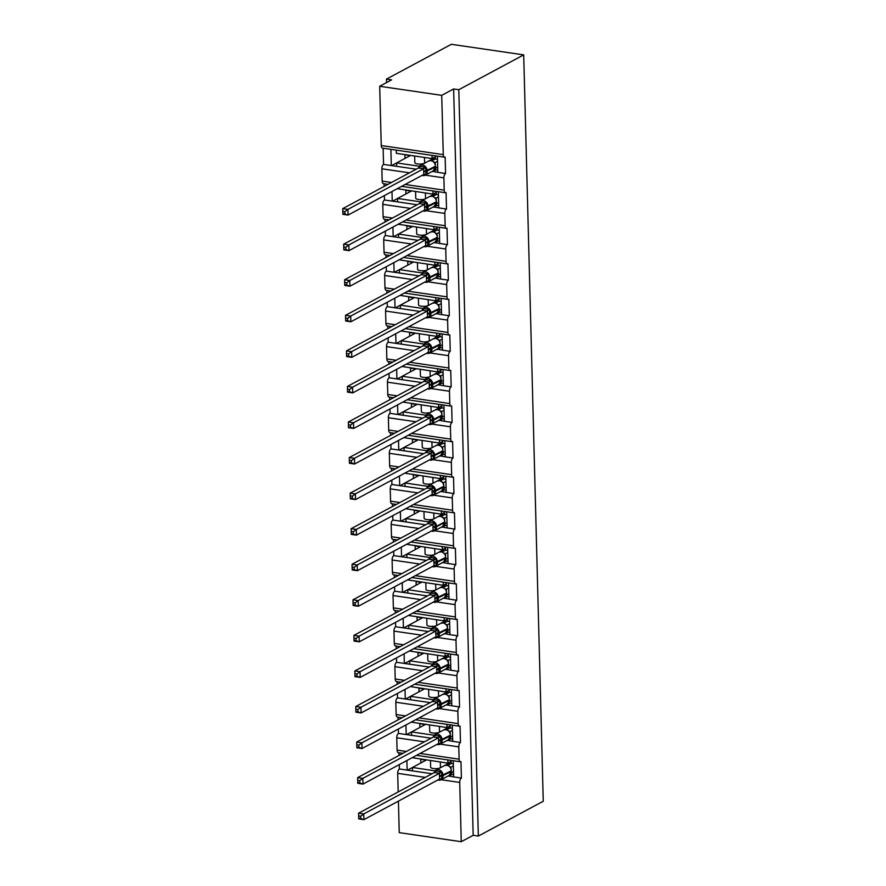 <?xml version="1.0" encoding="UTF-8"?>
<svg xmlns="http://www.w3.org/2000/svg" width="886" height="886" viewBox="0 0 886 886"><rect width="100%" height="100%" fill="white"/><g stroke="black" fill="none" stroke-linecap="round" stroke-linejoin="round"><path stroke-width="1.33" d="M453.233 760.72L453.654 776.922L461.407 778.052A3.577 1.728 -81.7 0 0 459.712 782.427L461.263 841.7L473.179 835.31L478.34 836.063L543.251 801.243L523.704 54.877L451.339 44.3L386.44 79.131L386.529 82.608M461.407 778.052L460.986 761.639A3.577 1.728 98.3 0 1 460.377 761.761A3.577 1.728 98.3 0 1 459.103 759.18L458.782 746.865A3.577 1.728 -81.7 0 1 460.476 742.49L460.044 726.077A3.577 1.728 98.3 0 1 459.446 726.199A3.577 1.728 98.3 0 1 458.173 723.618L457.852 711.303A3.577 1.728 -81.7 0 1 459.546 706.928L459.114 690.515A3.577 1.728 98.3 0 1 458.516 690.637A3.577 1.728 98.3 0 1 457.242 688.045L456.921 675.741A3.577 1.728 -81.7 0 1 458.616 671.366L458.184 654.953A3.577 1.728 98.3 0 1 457.575 655.075A3.577 1.728 98.3 0 1 456.312 652.484L455.991 640.179A3.577 1.728 -81.7 0 1 457.685 635.805L457.254 619.392A3.577 1.728 98.3 0 1 456.644 619.513A3.577 1.728 98.3 0 1 455.382 616.922L455.061 604.617A3.577 1.728 -81.7 0 1 456.755 600.243L456.323 583.819A3.577 1.728 98.3 0 1 455.714 583.952A3.577 1.728 98.3 0 1 454.452 581.36L454.13 569.056A3.577 1.728 -81.7 0 1 455.825 564.67L455.393 548.257A3.577 1.728 98.3 0 1 454.784 548.379A3.577 1.728 98.3 0 1 453.521 545.798L453.2 533.494A3.577 1.728 -81.7 0 1 454.895 529.108L454.463 512.695A3.577 1.728 98.3 0 1 453.853 512.817A3.577 1.728 98.3 0 1 452.591 510.236L452.259 497.932A3.577 1.728 -81.7 0 1 453.964 493.546L453.532 477.133A3.577 1.728 98.3 0 1 452.923 477.255A3.577 1.728 98.3 0 1 451.65 474.674L451.328 462.359A3.577 1.728 -81.7 0 1 453.034 457.984L452.602 441.571A3.577 1.728 98.3 0 1 451.993 441.693A3.577 1.728 98.3 0 1 450.719 439.113L450.398 426.797A3.577 1.728 -81.7 0 1 452.093 422.423L451.672 406.01A3.577 1.728 98.3 0 1 451.063 406.131A3.577 1.728 98.3 0 1 449.789 403.551L449.468 391.235A3.577 1.728 -81.7 0 1 451.162 386.861L450.741 370.448A3.577 1.728 98.3 0 1 450.132 370.57A3.577 1.728 98.3 0 1 448.859 367.989L448.537 355.674A3.577 1.728 -81.7 0 1 450.232 351.299L449.811 334.886A3.577 1.728 98.3 0 1 449.202 335.008A3.577 1.728 98.3 0 1 447.928 332.427L447.607 320.112A3.577 1.728 -81.7 0 1 449.302 315.737L448.87 299.324A3.577 1.728 98.3 0 1 448.272 299.446A3.577 1.728 98.3 0 1 446.998 296.865L446.677 284.55A3.577 1.728 -81.7 0 1 448.371 280.175L447.939 263.762A3.577 1.728 98.3 0 1 447.341 263.884A3.577 1.728 98.3 0 1 446.068 261.304L445.747 248.988A3.577 1.728 -81.7 0 1 447.441 244.614L447.009 228.2A3.577 1.728 98.3 0 1 446.4 228.322A3.577 1.728 98.3 0 1 445.137 225.731L444.816 213.426A3.577 1.728 -81.7 0 1 446.511 209.052L446.079 192.639A3.577 1.728 98.3 0 1 445.47 192.76A3.577 1.728 98.3 0 1 444.207 190.169L443.886 177.864A3.577 1.728 -81.7 0 1 445.58 173.49L437.828 172.349L437.407 156.146M445.58 173.49L445.149 157.077A3.577 1.728 98.3 0 1 444.539 157.199L382.519 148.128A3.577 1.728 98.3 0 1 381.246 145.548L379.695 86.274L441.726 95.345L453.632 88.954L473.179 835.31M437.828 172.349L432.446 171.319M419.322 166.236L396.596 162.913L396.684 166.335L383.549 164.419L383.129 148.217M416.232 169.193L396.684 166.335M405.013 158.406L404.913 154.784L410.284 155.571L396.596 162.913M434.926 159.17L432.722 158.849L428.913 160.898M424.35 163.323A5.25 1.55 178.5 0 1 418.502 164.043A5.25 1.55 178.5 0 1 414.825 162.67L414.648 156.025M391.302 165.549L390.881 149.346M446.511 209.052L438.758 207.911L438.337 191.708M438.758 207.911L433.376 206.881M420.252 201.798L397.526 198.475L397.615 201.897L384.48 199.981L384.369 195.607M417.162 204.755L397.615 201.897M405.943 193.968L405.843 190.346L411.215 191.132L397.526 198.475M435.857 194.732L433.653 194.411L429.843 196.459M425.28 198.885A5.25 1.55 178.5 0 1 419.432 199.605A5.25 1.55 178.5 0 1 415.755 198.231L415.578 191.586M392.243 201.111L391.989 191.52M384.125 186.425L384.059 183.779M447.441 244.614L439.689 243.473L439.268 227.281M439.689 243.473L434.306 242.454M421.182 237.37L398.456 234.048L398.545 237.459L385.421 235.543L385.299 231.168M418.103 240.316L398.545 237.459M406.873 229.529L406.774 225.908L412.156 226.694L393.506 236.728M436.787 230.294L434.583 229.972L430.773 232.021M426.21 234.447A5.25 1.55 178.5 0 1 420.363 235.167A5.25 1.55 178.5 0 1 416.686 233.793L416.509 227.148M393.174 236.673L392.919 227.082M385.056 221.987L384.989 219.34M448.371 280.175L440.619 279.035L440.198 262.843M440.619 279.035L435.236 278.016M422.113 272.932L399.387 269.61L399.475 273.021L386.351 271.105L386.23 266.73M419.034 275.878L399.475 273.021M407.804 265.091L407.704 261.47L413.086 262.256L394.436 272.29M437.717 265.855L435.513 265.534L431.703 267.583M427.141 270.008A5.25 1.55 178.5 0 1 421.293 270.728A5.25 1.55 178.5 0 1 417.616 269.355L417.45 262.71M394.104 272.235L393.849 262.644M385.997 257.549L385.919 254.902M449.302 315.737L441.549 314.608L441.128 298.405M441.549 314.608L436.167 313.578M423.043 308.494L400.317 305.172L400.406 308.583L387.282 306.667L387.16 302.292M419.964 311.451L400.406 308.583M408.734 300.653L408.634 297.031L414.017 297.818L395.366 307.852M438.648 301.417L436.444 301.096L432.634 303.145M428.082 305.57A5.25 1.55 178.5 0 1 422.223 306.29A5.25 1.55 178.5 0 1 418.546 304.917L418.38 298.272M395.034 307.796L394.779 298.205M386.927 293.111L386.85 290.464M450.232 351.299L442.479 350.169L442.059 333.967M442.479 350.169L437.097 349.139M423.984 344.056L401.247 340.733L401.336 344.156L388.212 342.229L388.09 337.854M420.894 347.013L401.336 344.156M409.664 336.215L409.565 332.593L414.947 333.38L401.247 340.733M439.578 336.979L437.374 336.658L433.564 338.707M429.012 341.143A5.25 1.55 178.5 0 1 423.154 341.863A5.25 1.55 178.5 0 1 419.477 340.479L419.311 333.834M395.964 343.369L395.71 333.767M387.858 328.673L387.78 326.026M451.162 386.861L443.41 385.731L442.989 369.528M443.41 385.731L438.027 384.701M424.915 379.618L402.178 376.295L402.266 379.717L389.142 377.79L389.032 373.416M421.825 382.575L402.266 379.717M410.595 371.777L410.495 368.155L415.877 368.941L402.178 376.295M440.508 372.541L438.304 372.22L434.494 374.269M429.943 376.705A5.25 1.55 178.5 0 1 424.084 377.425A5.25 1.55 178.5 0 1 420.418 376.041L420.241 369.396M396.895 378.931L396.64 369.329M388.788 364.235L388.721 361.588M452.093 422.423L444.34 421.293L443.919 405.09M444.34 421.293L438.958 420.263M425.845 415.18L403.108 411.857L403.196 415.279L390.073 413.352L389.962 408.978M422.755 418.137L403.196 415.279M411.525 407.339L411.436 403.717L416.808 404.503L398.168 414.537M441.438 408.114L439.234 407.781L435.425 409.83M430.873 412.267A5.25 1.55 178.5 0 1 425.014 412.987A5.25 1.55 178.5 0 1 421.348 411.602L421.171 404.957M397.825 414.493L397.57 404.891M389.718 399.796L389.652 397.161M453.034 457.984L445.281 456.855L444.85 440.652M445.281 456.855L439.899 455.825M426.775 450.741L404.038 447.419L404.127 450.841L391.003 448.914L390.892 444.539M423.685 453.698L404.127 450.841M412.455 442.9L412.367 439.279L417.738 440.065L399.099 450.099M442.369 443.676L440.176 443.354L436.366 445.392M431.803 447.829A5.25 1.55 178.5 0 1 425.945 448.549A5.25 1.55 178.5 0 1 422.279 447.164L422.101 440.519M398.755 450.055L398.501 440.453M390.648 435.358L390.582 432.722M453.964 493.546L446.212 492.417L445.78 476.214M446.212 492.417L440.829 491.387M427.705 486.303L404.968 482.981L405.068 486.403L391.933 484.487L391.822 480.101M424.615 489.26L405.068 486.403M413.385 478.462L413.297 474.852L418.668 475.638L404.968 482.981M443.299 479.237L441.106 478.916L437.296 480.954M432.733 483.391A5.25 1.55 178.5 0 1 426.875 484.11A5.25 1.55 178.5 0 1 423.209 482.726L423.032 476.081M399.686 485.617L399.442 476.015M391.579 470.92L391.512 468.284M454.895 529.108L447.142 527.978L446.71 511.776M447.142 527.978L441.76 526.948M428.636 521.865L405.91 518.543L405.998 521.965L392.863 520.049L392.753 515.663M425.546 524.822L405.998 521.965M414.316 514.024L414.227 510.414L419.599 511.2L405.91 518.543M444.229 514.799L442.036 514.478L438.227 516.516M433.664 518.952A5.25 1.55 178.5 0 1 427.805 519.672A5.25 1.55 178.5 0 1 424.139 518.288L423.962 511.643M400.616 521.178L400.372 511.576M392.509 506.482L392.443 503.846M455.825 564.67L448.072 563.54L447.64 547.338M448.072 563.54L442.69 562.51M429.566 557.427L406.84 554.104L406.929 557.527L393.794 555.611L393.683 551.225M426.476 560.384L406.929 557.527M415.246 549.597L415.157 545.975L420.529 546.762L406.84 554.104M445.16 550.361L442.967 550.04L439.157 552.078M434.594 554.514A5.25 1.55 178.5 0 1 428.735 555.234A5.25 1.55 178.5 0 1 425.07 553.861L424.892 547.205M401.546 556.74L401.303 547.138M393.439 542.055L393.373 539.408M456.755 600.243L449.003 599.102L448.582 582.899M449.003 599.102L443.62 598.072M353.979 638.142L354.035 640.423L356.094 640.722L356.039 638.452L353.979 638.142L353.924 635.373L359.096 636.137L434.827 595.503L429.688 594.75L430.463 593.033L407.77 589.666L407.859 593.088L394.724 591.172L394.613 586.787M427.406 595.946L407.859 593.088M416.187 585.159L416.088 581.537L421.459 582.323L402.82 592.357M446.101 585.923L443.897 585.602L440.087 587.639M435.524 590.076A5.25 1.55 178.5 0 1 429.677 590.796A5.25 1.55 178.5 0 1 426 589.423L425.823 582.767M402.477 592.302L402.233 582.7M394.37 577.617L394.303 574.97M457.685 635.805L449.933 634.664L449.512 618.461M449.933 634.664L444.55 633.634M431.427 628.551L408.701 625.228L408.789 628.65L395.654 626.734L395.544 622.36M428.348 631.508L408.789 628.65M417.118 620.721L417.018 617.099L422.389 617.885L403.75 627.919M447.031 621.485L444.827 621.164L441.018 623.212M436.455 625.638A5.25 1.55 178.5 0 1 430.607 626.358A5.25 1.55 178.5 0 1 426.93 624.984L426.753 618.339M403.418 627.864L403.163 618.273M395.3 613.178L395.234 610.532M458.616 671.366L450.863 670.226L450.442 654.023M450.863 670.226L445.481 669.196M432.357 664.123L409.631 660.79L409.72 664.212L396.596 662.296L396.474 657.921M429.278 667.069L409.72 664.212M418.048 656.282L417.948 652.661L423.331 653.447L409.631 660.79M447.962 657.047L445.758 656.725L441.948 658.774M437.385 661.2A5.25 1.55 178.5 0 1 431.537 661.92A5.25 1.55 178.5 0 1 427.86 660.546L427.683 653.901M404.348 663.426L404.094 653.835M396.241 648.74L396.164 646.093M459.546 706.928L451.794 705.788L451.373 689.596M451.794 705.788L446.411 704.769M433.287 699.685L410.561 696.363L410.65 699.774L397.526 697.858L397.404 693.483M430.208 702.631L410.65 699.774M418.978 691.844L418.879 688.223L424.261 689.009L410.561 696.363M448.892 692.608L446.688 692.287L442.878 694.336M438.326 696.761A5.25 1.55 178.5 0 1 432.468 697.481A5.25 1.55 178.5 0 1 428.791 696.108L428.625 689.463M405.279 698.988L405.024 689.397M397.172 684.302L397.094 681.655M460.476 742.49L452.724 741.349L452.303 725.158M452.724 741.349L447.341 740.331M434.229 735.247L411.492 731.925L411.58 735.336L398.456 733.42L398.335 729.045M431.139 738.193L411.58 735.336M419.909 727.406L419.809 723.784L425.191 724.571L406.541 734.605M449.822 728.17L447.618 727.849L443.808 729.898M439.257 732.323A5.25 1.55 178.5 0 1 433.398 733.043A5.25 1.55 178.5 0 1 429.721 731.67L429.555 725.025M406.209 734.549L405.954 724.958M398.102 719.864L398.024 717.217M396.263 150.133L396.341 153.344L432.113 158.572L435.292 156.866M432.025 155.36L432.113 158.572M397.271 188.685L433.044 194.134L436.222 192.428M432.955 190.933L433.044 194.134M398.202 224.247L433.974 229.695L437.152 227.99M433.885 226.495L433.974 229.695M399.132 259.808L434.904 265.257L438.083 263.552M434.816 262.057L434.904 265.257M400.062 295.37L435.834 300.819L439.013 299.114M435.746 297.618L435.834 300.819M400.993 330.932L436.765 336.381L439.943 334.675M436.687 333.18L436.765 336.381M401.923 366.494L437.695 371.943L440.874 370.237M437.618 368.742L437.695 371.943M402.853 402.056L438.625 407.516L441.804 405.799M438.548 404.304L438.625 407.516M403.783 437.618L439.556 443.078L442.745 441.372M439.478 439.866L439.556 443.078M404.714 473.179L440.486 478.639L443.676 476.934M440.408 475.428L440.486 478.639M405.644 508.741L441.427 514.201L444.606 512.496M441.339 510.989L441.427 514.201M406.574 544.314L442.358 549.763L445.536 548.057M442.269 546.551L442.358 549.763M407.516 579.876L443.288 585.325L446.466 583.619M443.199 582.113L443.288 585.325M408.446 615.438L444.218 620.887L447.397 619.181M444.13 617.675L444.218 620.887M409.376 651L445.149 656.448L448.327 654.743M445.06 653.248L445.149 656.448M410.307 686.561L446.079 692.01L449.257 690.305M445.99 688.81L446.079 692.01M411.237 722.123L447.009 727.572L450.188 725.867M446.932 724.371L447.009 727.572M453.654 776.922L448.272 775.892M358.631 815.962L358.686 818.232L360.757 818.542L360.691 816.261L358.631 815.962L358.586 813.193L434.361 772.526L435.115 770.842L412.422 767.486L412.511 770.898L399.387 768.982L399.265 764.607M432.069 773.766L412.511 770.898M420.839 762.968L420.739 759.346L426.122 760.133L407.471 770.167M450.752 763.732L448.549 763.411L444.739 765.46M440.187 767.885A5.25 1.55 178.5 0 1 434.328 768.605A5.25 1.55 178.5 0 1 430.651 767.232L430.485 760.587M407.139 770.111L406.884 760.52M399.032 755.426L398.966 752.779M412.167 757.685L447.939 763.134L451.118 761.428M447.862 759.933L447.939 763.134M441.726 95.345L443.277 154.607A3.577 1.728 98.3 0 0 444.539 157.199M386.44 79.131L391.601 79.884L379.695 86.274M425.291 777.399L397.692 773.356L398.179 791.951M398.412 801.121L399.243 832.63L461.263 841.7M397.692 773.356A3.577 1.728 -81.7 0 1 399.387 768.982M424.361 741.837L396.762 737.794L397.083 750.11A3.577 1.728 98.3 0 0 398.346 752.69L402.886 753.355M396.762 737.794A3.577 1.728 -81.7 0 1 398.456 733.42M423.43 706.275L395.82 702.233L396.153 714.548A3.577 1.728 98.3 0 0 397.415 717.128L401.956 717.793M395.82 702.233A3.577 1.728 -81.7 0 1 397.526 697.858M422.5 670.713L394.89 666.671L395.211 678.986A3.577 1.728 98.3 0 0 396.485 681.567L401.026 682.231M394.89 666.671A3.577 1.728 -81.7 0 1 396.596 662.296M421.57 635.151L393.96 631.109L394.281 643.424A3.577 1.728 98.3 0 0 395.555 646.005L400.095 646.669M393.96 631.109A3.577 1.728 -81.7 0 1 395.654 626.734M420.64 599.578L393.03 595.547L393.351 607.862A3.577 1.728 98.3 0 0 394.624 610.443L399.165 611.107M393.03 595.547A3.577 1.728 -81.7 0 1 394.724 591.172M419.709 564.017L392.099 559.985L392.42 572.301A3.577 1.728 98.3 0 0 393.694 574.881L398.235 575.546M392.099 559.985A3.577 1.728 -81.7 0 1 393.794 555.611M418.768 528.455L391.169 524.423L391.49 536.728A3.577 1.728 98.3 0 0 392.764 539.319L397.305 539.984M391.169 524.423A3.577 1.728 -81.7 0 1 392.863 520.049M417.838 492.893L390.239 488.862L390.56 501.166A3.577 1.728 98.3 0 0 391.834 503.757L396.363 504.422M390.239 488.862A3.577 1.728 -81.7 0 1 391.933 484.487M416.907 457.331L389.308 453.3L389.63 465.604A3.577 1.728 98.3 0 0 390.892 468.196L395.433 468.86M389.308 453.3A3.577 1.728 -81.7 0 1 391.003 448.914M415.977 421.769L388.378 417.738L388.699 430.042A3.577 1.728 98.3 0 0 389.962 432.634L394.503 433.287M388.378 417.738A3.577 1.728 -81.7 0 1 390.073 413.352M415.047 386.207L387.448 382.176L387.769 394.48A3.577 1.728 98.3 0 0 389.032 397.061L393.572 397.725M387.448 382.176A3.577 1.728 -81.7 0 1 389.142 377.79M414.116 350.646L386.517 346.614L386.839 358.919A3.577 1.728 98.3 0 0 388.101 361.499L392.642 362.164M386.517 346.614A3.577 1.728 -81.7 0 1 388.212 342.229M413.186 315.084L385.576 311.041L385.908 323.357A3.577 1.728 98.3 0 0 387.171 325.937L391.712 326.602M385.576 311.041A3.577 1.728 -81.7 0 1 387.282 306.667M412.256 279.522L384.646 275.48L384.978 287.795A3.577 1.728 98.3 0 0 386.241 290.375L390.781 291.04M384.646 275.48A3.577 1.728 -81.7 0 1 386.351 271.105M411.325 243.96L383.716 239.918L384.037 252.233A3.577 1.728 98.3 0 0 385.31 254.814L389.851 255.478M383.716 239.918A3.577 1.728 -81.7 0 1 385.421 235.543M410.395 208.398L382.785 204.356L383.106 216.671A3.577 1.728 98.3 0 0 384.38 219.252L388.921 219.916M382.785 204.356A3.577 1.728 -81.7 0 1 384.48 199.981M409.465 172.825L381.855 168.794L382.176 181.109A3.577 1.728 98.3 0 0 383.45 183.69L387.99 184.354M381.855 168.794A3.577 1.728 -81.7 0 1 383.549 164.419M453.632 88.954L458.804 89.707L478.34 836.063M523.704 54.877L458.804 89.707M432.722 158.849L432.7 158.251M433.653 194.411L433.642 193.812M434.583 229.972L434.572 229.374M435.513 265.534L435.502 264.936M436.444 301.096L436.433 300.498M437.374 336.658L437.363 336.071M438.304 372.22L438.293 371.633M439.234 407.781L439.223 407.195M440.176 443.354L440.154 442.756M441.106 478.916L441.084 478.318M442.036 514.478L442.014 513.88M442.967 550.04L442.945 549.442M443.897 585.602L443.875 585.004M444.827 621.164L444.816 620.565M445.758 656.725L445.747 656.127M446.688 692.287L446.677 691.689M447.618 727.849L447.607 727.251M448.549 763.411L448.537 762.813M405.611 699.043L410.561 696.385M404.68 663.481L409.631 660.823M401.89 556.785L406.84 554.138M400.959 521.223L405.91 518.576M400.029 485.661L404.98 483.014M397.238 378.975L402.178 376.317M396.297 343.414L401.247 340.756M392.576 201.166L397.526 198.508M391.645 165.604L396.596 162.946M448.615 776.18L451.926 774.408M447.685 740.618L450.996 738.846M446.754 705.057L450.066 703.285M445.824 669.495L449.136 667.712M444.894 633.933L448.205 632.15M443.964 598.371L447.275 596.588M443.033 562.809L446.345 561.026M442.103 527.248L445.414 525.464M441.173 491.675L444.484 489.903M440.242 456.113L443.554 454.341M439.312 420.551L442.612 418.779M438.382 384.989L441.682 383.217M437.44 349.427L440.752 347.655M436.51 313.865L439.821 312.094M435.58 278.304L438.891 276.532M434.649 242.742L437.961 240.97M433.719 207.18L437.031 205.397M432.789 171.618L436.1 169.835M451.317 770.399L450.52 767.542L449.224 766.301L450.941 767.154L451.184 769.569M434.361 772.526L435.115 770.842L441.582 771.784L441.771 779.137L440.109 779.647A2.625 0.554 92.3 0 0 439.844 778.927M358.586 813.193L363.747 813.946L439.478 773.312L434.306 772.559M360.691 816.261L363.747 813.946L363.902 819.65L439.633 779.015L439.478 773.312A2.625 0.554 92.3 0 0 439.888 771.318M360.757 818.542L363.902 819.65L358.73 818.885L358.686 818.232M453.521 771.562L451.339 772.725M451.096 760.398L451.173 763.51L447.729 765.36M453.599 774.652L451.461 774.331L451.417 772.692M435.126 770.875A5.128 4.231 61.8 0 1 436.122 770.067A5.128 4.231 61.8 0 1 438.426 769.69A5.128 4.231 61.8 0 1 443 775.239L443.011 775.926A5.128 4.231 61.8 0 1 440.995 779.791L449.335 775.316A5.128 4.231 -118.2 0 0 451.351 771.451L451.339 770.765A5.128 4.231 -118.2 0 0 446.765 765.216A5.128 4.231 -118.2 0 0 444.462 765.593L446.965 765.172L450.941 767.154M453.366 765.858L450.996 767.132A2.625 1.861 106.6 0 1 450.332 767.165M451.173 763.51L453.311 763.821M449.446 774.641L450.343 774.541M441.582 771.784L439.534 773.279M441.771 779.137L440.143 778.905M450.387 734.837L449.59 731.98L448.294 730.74L450.01 731.592L450.254 734.007M357.7 780.4L357.756 782.67L359.827 782.98L359.76 780.699L357.7 780.4L357.656 777.631L362.817 778.384L438.548 737.75L433.409 737.008L434.184 735.28L440.652 736.222L440.84 743.575L439.179 744.085A2.625 0.554 92.3 0 0 438.913 743.365M357.656 777.631L433.376 736.997M359.76 780.699L362.817 778.384L362.972 784.088L438.703 743.454L438.548 737.75M359.827 782.98L362.972 784.088L357.8 783.324L357.756 782.67M452.591 736L450.409 737.163M450.166 724.837L450.243 727.949L446.799 729.798M452.668 739.09L450.531 738.769L450.487 737.13M434.195 735.302A5.128 4.231 61.8 0 1 435.192 734.505A5.128 4.231 61.8 0 1 437.496 734.129A5.128 4.231 61.8 0 1 442.07 739.677L442.081 740.364A5.128 4.231 61.8 0 1 440.065 744.229L448.405 739.755A5.128 4.231 -118.2 0 0 450.42 735.889L450.398 735.203A5.128 4.231 -118.2 0 0 445.824 729.654A5.128 4.231 -118.2 0 0 443.532 730.031L446.035 729.61L450.01 731.592M452.436 730.297L450.066 731.57M450.243 727.949L452.381 728.259M448.515 739.079L449.412 738.979M440.652 736.222L438.603 737.717M435.081 735.181A2.625 1.861 106.6 0 1 433.409 737.008L434.184 735.28M440.84 743.575L439.212 743.343M449.446 699.275L448.659 696.418L447.364 695.178L449.136 696.008L449.324 698.445M356.77 744.838L356.825 747.108L358.896 747.419L358.83 745.137L356.77 744.838L356.715 742.069L432.446 701.435L433.254 699.718L439.722 700.66L439.91 708.014L438.249 708.523A2.625 0.554 92.3 0 0 437.983 707.803M356.715 742.069L361.887 742.822L437.618 702.188L432.446 701.435M358.83 745.137L361.887 742.822L362.042 748.515L437.773 707.892L437.618 702.188M358.896 747.419L362.042 748.515L356.87 747.762L356.825 747.108M451.65 700.438L449.479 701.601M449.235 689.275L449.313 692.387L445.868 694.225M451.738 703.528L449.601 703.207L449.556 701.557M432.501 701.402L433.254 699.718A5.128 4.231 61.8 0 1 434.262 698.943A5.128 4.231 61.8 0 1 436.565 698.567A5.128 4.231 61.8 0 1 441.139 704.115L441.15 704.802A5.128 4.231 61.8 0 1 439.135 708.667L447.474 704.193A5.128 4.231 -118.2 0 0 449.49 700.328L449.468 699.641A5.128 4.231 -118.2 0 0 444.894 694.092A5.128 4.231 -118.2 0 0 442.601 694.469L445.104 694.048L449.102 695.997A2.625 1.861 106.6 0 1 448.471 696.042M451.506 694.735L449.136 696.008M449.313 692.387L451.45 692.697M447.585 703.517L448.482 703.418M439.722 700.66L437.673 702.155M439.91 708.014L438.282 707.781M448.515 663.714L447.729 660.856L446.433 659.616L448.205 660.447L448.394 662.883M355.84 709.276L355.895 711.547L357.966 711.846L357.9 709.575L355.84 709.276L355.784 706.507L431.515 665.873L432.324 664.157L438.78 665.098L438.98 672.452L437.319 672.961A2.625 0.554 92.3 0 0 437.053 672.241M355.784 706.507L360.956 707.261L436.687 666.626L431.515 665.873A2.625 1.861 106.6 0 0 433.221 664.057M357.9 709.575L360.956 707.261L361.111 712.953L436.887 672.297L436.687 666.626M357.966 711.846L361.111 712.953L355.939 712.2L355.895 711.547M450.719 664.877L448.549 666.039M448.305 653.713L448.382 656.825L444.938 658.663M450.808 667.955L448.67 667.645L448.626 665.995M431.571 665.84L432.324 664.157A5.128 4.231 61.8 0 1 433.332 663.381A5.128 4.231 61.8 0 1 435.635 662.994A5.128 4.231 61.8 0 1 440.209 668.553L440.22 669.229A5.128 4.231 61.8 0 1 438.205 673.105L446.544 668.631A5.128 4.231 -118.2 0 0 448.56 664.766L448.537 664.079A5.128 4.231 -118.2 0 0 443.964 658.531A5.128 4.231 -118.2 0 0 441.671 658.907L444.174 658.486L448.172 660.435A2.625 1.861 106.6 0 1 447.541 660.48M450.575 659.173L448.205 660.447M448.382 656.825L450.52 657.135M446.655 667.955L447.552 667.856M438.78 665.098L436.743 666.593M438.98 672.452L437.352 672.219M447.585 628.152L446.799 625.294L445.503 624.054L447.22 624.907L447.463 627.321M354.909 673.703L354.965 675.985L357.036 676.284L356.969 674.013L354.909 673.703L354.854 670.935L430.585 630.311L431.393 628.595L437.85 629.536L438.049 636.89L436.388 637.399A2.625 0.554 92.3 0 0 436.111 636.68M354.854 670.935L360.026 671.699L435.757 631.065L430.585 630.311A2.625 1.861 106.6 0 0 432.29 628.495M356.969 674.013L360.026 671.699L360.17 677.391L435.956 636.735L435.757 631.065M357.036 676.284L360.17 677.391L355.009 676.638L354.965 675.985M449.789 629.315L447.618 630.478M447.375 618.151L447.452 621.252L444.008 623.102M449.878 632.394L447.74 632.083L447.696 630.433M431.404 628.617A5.128 4.231 61.8 0 1 432.401 627.82A5.128 4.231 61.8 0 1 434.705 627.432A5.128 4.231 61.8 0 1 439.268 632.992L439.29 633.667A5.128 4.231 61.8 0 1 437.274 637.543L445.614 633.069A5.128 4.231 -118.2 0 0 447.629 629.204L447.607 628.517A5.128 4.231 -118.2 0 0 443.033 622.969A5.128 4.231 -118.2 0 0 440.741 623.345L443.244 622.924L447.22 624.907M449.645 623.611L447.275 624.885M447.452 621.252L449.59 621.573M445.724 632.394L446.622 632.294M437.85 629.536L435.812 631.031M430.64 630.278L431.393 628.595M438.049 636.89L436.421 636.657M446.655 592.59L445.868 589.733L444.573 588.492L446.289 589.345L446.533 591.759M353.924 635.373L429.71 594.716L430.463 593.033L436.92 593.974L437.119 601.328L435.458 601.838A2.625 0.554 92.3 0 0 435.181 601.118M431.36 592.933A2.625 1.861 106.6 0 1 429.688 594.75L429.655 594.739M356.039 638.452L359.096 636.137L359.24 641.829L435.026 601.173L434.827 595.503M356.094 640.722L359.24 641.829L354.079 641.076L354.035 640.423M448.859 593.742L446.688 594.916M446.433 582.589L446.522 585.69L443.078 587.54M448.936 596.832L446.799 596.522L446.765 594.871M430.463 593.055A5.128 4.231 61.8 0 1 431.471 592.258A5.128 4.231 61.8 0 1 433.763 591.87A5.128 4.231 61.8 0 1 438.337 597.43L438.36 598.105A5.128 4.231 61.8 0 1 436.344 601.982L444.672 597.507A5.128 4.231 -118.2 0 0 446.699 593.631L446.677 592.955A5.128 4.231 -118.2 0 0 442.103 587.396A5.128 4.231 -118.2 0 0 439.81 587.783L442.302 587.363L446.289 589.345M448.715 588.049L446.345 589.323A2.625 1.861 106.6 0 1 445.669 589.356M446.522 585.69L448.659 586.011M444.794 596.821L445.68 596.732M436.92 593.974L434.882 595.47M437.119 601.328L435.48 601.096M445.724 557.028L444.938 554.171L443.642 552.93L445.359 553.783L445.603 556.198M353.038 602.58L353.104 604.861L355.164 605.16L355.109 602.89L353.038 602.58L352.993 599.811L358.165 600.575L433.896 559.941L428.758 559.188L429.533 557.471L435.99 558.413L436.189 565.766L434.528 566.276A2.625 0.554 92.3 0 0 434.251 565.556M352.993 599.811L428.724 559.177M355.109 602.89L358.165 600.575L358.309 606.268L434.096 565.611L433.896 559.941M355.164 605.16L358.309 606.268L353.149 605.515L353.104 604.861M447.928 558.18L445.747 559.354M445.503 547.027L445.592 550.128L442.147 551.978M448.006 561.27L445.868 560.96L445.824 559.31M429.533 557.493A5.128 4.231 61.8 0 1 430.541 556.696A5.128 4.231 61.8 0 1 432.833 556.308A5.128 4.231 61.8 0 1 437.407 561.857L437.429 562.544A5.128 4.231 61.8 0 1 435.414 566.42L443.742 561.945A5.128 4.231 -118.2 0 0 445.769 558.069L445.747 557.394A5.128 4.231 -118.2 0 0 441.173 551.834A5.128 4.231 -118.2 0 0 438.88 552.222L441.372 551.801L445.359 553.783M447.784 552.487L445.414 553.761M445.592 550.128L447.729 550.45M443.864 561.259L444.75 561.17M435.99 558.413L433.952 559.908M430.43 557.372A2.625 1.861 106.6 0 1 428.758 559.188L429.533 557.471M436.189 565.766L434.55 565.534M444.794 521.466L443.997 518.609L442.712 517.369L444.484 518.188L444.672 520.636M352.107 567.018L352.174 569.299L354.234 569.598L354.178 567.328L352.107 567.018L352.063 564.249L427.849 523.593L428.602 521.909L435.059 522.851L435.259 530.205L433.586 530.714A2.625 0.554 92.3 0 0 433.32 529.994M352.063 564.249L357.235 565.002L432.966 524.379L427.794 523.615M354.178 567.328L357.235 565.002L357.379 570.706L433.165 530.049L432.966 524.379M354.234 569.598L357.379 570.706L352.218 569.953L352.174 569.299M446.998 522.618L444.816 523.792M444.573 511.466L444.661 514.567L441.217 516.416M447.076 525.708L444.938 525.398L444.894 523.748M443.498 517.945L444.451 518.188A2.625 1.861 106.6 0 1 443.808 518.232M446.854 516.926L444.484 518.188M444.661 514.567L446.799 514.877M442.922 525.697L443.82 525.608M435.059 522.851L433.01 524.346M427.849 523.593L428.602 521.909A5.128 4.231 61.8 0 1 429.61 521.123A5.128 4.231 61.8 0 1 431.903 520.746A5.128 4.231 61.8 0 1 436.477 526.295L435.358 526.505A2.625 0.775 -1.5 0 0 432.9 526.948M435.259 530.205L433.619 529.961M443.864 485.905L443.066 483.047L441.782 481.807L443.498 482.66L443.742 485.074M351.177 531.456L351.244 533.737L353.304 534.036L353.248 531.755L351.177 531.456L351.133 528.687L426.864 488.053L427.672 486.348L434.129 487.289L434.317 494.643L432.656 495.152A2.625 0.554 92.3 0 0 432.39 494.432M351.133 528.687L356.305 529.44L432.036 488.806L426.864 488.053A2.625 1.861 106.6 0 0 428.569 486.248M353.248 531.755L356.305 529.44L356.449 535.144L432.235 494.488L432.036 488.806M353.304 534.036L356.449 535.144L351.277 534.391L351.244 533.737M446.068 487.056L443.886 488.23M443.642 475.904L443.731 479.005L440.287 480.854M446.145 490.146L444.008 489.836L443.964 488.186M426.919 488.02L427.672 486.348A5.128 4.231 61.8 0 1 428.68 485.561A5.128 4.231 61.8 0 1 430.973 485.185A5.128 4.231 61.8 0 1 435.547 490.733L435.569 491.42A5.128 4.231 61.8 0 1 433.542 495.296L441.881 490.822A5.128 4.231 -118.2 0 0 443.897 486.946L443.886 486.259A5.128 4.231 -118.2 0 0 439.312 480.71A5.128 4.231 -118.2 0 0 437.008 481.087L439.511 480.677L443.498 482.66M445.913 481.364L443.554 482.626M443.731 479.005L445.868 479.315M441.992 490.135L442.889 490.047M434.129 487.289L432.08 488.784M434.317 494.643L432.689 494.399M442.934 450.343L442.136 447.485L440.851 446.245L442.568 447.098L442.801 449.512M350.247 495.894L350.313 498.176L352.373 498.475L352.318 496.193L350.247 495.894L350.203 493.125L425.933 452.491L426.742 450.775L433.199 451.727L433.387 459.081L431.726 459.579A2.625 0.554 92.3 0 0 431.46 458.87M350.203 493.125L355.375 493.879L431.094 453.244L425.933 452.491M352.318 496.193L355.375 493.879L355.519 499.582L431.305 458.926L431.094 453.244M352.373 498.475L355.519 499.582L350.347 498.829L350.313 498.176M445.137 451.495L442.956 452.668M442.712 440.342L442.79 443.443L439.356 445.293M445.215 454.584L443.078 454.274L443.033 452.624M426.742 450.808A5.128 4.231 61.8 0 1 427.75 449.999A5.128 4.231 61.8 0 1 430.042 449.623A5.128 4.231 61.8 0 1 434.616 455.171L434.638 455.858A5.128 4.231 61.8 0 1 432.612 459.734L440.951 455.26A5.128 4.231 -118.2 0 0 442.967 451.384L442.956 450.697A5.128 4.231 -118.2 0 0 438.382 445.149A5.128 4.231 -118.2 0 0 436.078 445.525L438.581 445.104L442.568 447.098M444.982 445.802L442.612 447.065M442.79 443.443L444.938 443.753M441.062 454.573L441.959 454.485M433.199 451.727L431.15 453.222M425.989 452.458L426.742 450.775M433.387 459.081L431.759 458.837M442.003 414.781L441.206 411.912L439.91 410.683L441.638 411.536L441.87 413.95M349.317 460.332L349.383 462.614L351.443 462.913L351.388 460.631L349.317 460.332L349.272 457.564L354.433 458.317L430.164 417.683L425.036 416.941L425.801 415.213L432.268 416.165L432.457 423.519L430.795 424.017A2.625 0.554 92.3 0 0 430.53 423.309M349.272 457.564L425.003 416.929M351.388 460.631L354.433 458.317L354.588 464.02L430.319 423.386L430.164 417.683M351.443 462.913L354.588 464.02L349.416 463.267L349.383 462.614M444.207 415.933L442.025 417.107M441.782 404.78L441.859 407.881L438.415 409.731M444.285 419.023L442.147 418.713L442.103 417.062M425.812 415.246A5.128 4.231 61.8 0 1 426.819 414.438A5.128 4.231 61.8 0 1 429.112 414.061A5.128 4.231 61.8 0 1 433.686 419.61L433.708 420.296A5.128 4.231 61.8 0 1 431.681 424.172L440.021 419.698A5.128 4.231 -118.2 0 0 442.036 415.822L442.025 415.135A5.128 4.231 -118.2 0 0 437.451 409.587A5.128 4.231 -118.2 0 0 435.148 409.963L437.651 409.542L441.638 411.536M444.052 410.229L441.682 411.503A2.625 1.861 106.6 0 1 441.018 411.547M441.859 407.881L443.997 408.191M440.132 419.012L441.029 418.912M432.268 416.165L430.219 417.66M426.698 415.124A2.625 1.861 106.6 0 1 425.036 416.941L425.801 415.213M432.457 423.519L430.829 423.275M441.073 379.219L440.276 376.351L438.98 375.121L440.696 375.974L440.94 378.388M348.386 424.771L348.442 427.052L350.513 427.351L350.457 425.07L348.386 424.771L348.342 422.002L424.073 381.368L424.87 379.651L431.338 380.603L431.526 387.957L429.865 388.456A2.625 0.554 92.3 0 0 429.599 387.747M348.342 422.002L353.503 422.755L429.234 382.121L424.073 381.368M350.457 425.07L353.503 422.755L353.658 428.459L429.389 387.824L429.234 382.121A2.625 0.554 92.3 0 0 429.644 380.127M350.513 427.351L353.658 428.459L348.486 427.705L348.442 427.052M443.277 380.371L441.095 381.534M440.851 369.218L440.929 372.319L437.485 374.169M443.354 383.461L441.217 383.151L441.173 381.501M424.881 379.684A5.128 4.231 61.8 0 1 425.878 378.876A5.128 4.231 61.8 0 1 428.182 378.499A5.128 4.231 61.8 0 1 432.756 384.048L432.767 384.734A5.128 4.231 61.8 0 1 430.751 388.6L439.091 384.136A5.128 4.231 -118.2 0 0 441.106 380.26L441.095 379.573A5.128 4.231 -118.2 0 0 436.521 374.025A5.128 4.231 -118.2 0 0 434.218 374.401L436.72 373.981L440.696 375.974M443.122 374.667L440.752 375.941A2.625 1.861 106.6 0 1 440.087 375.985M440.929 372.319L443.066 372.629M439.201 383.45L440.098 383.35M431.338 380.603L429.289 382.087M424.117 381.334L424.87 379.651M431.526 387.957L429.898 387.714M440.143 343.646L439.345 340.789L438.049 339.56L439.821 340.379L440.01 342.827M347.456 389.209L347.511 391.479L349.582 391.789L349.516 389.508L347.456 389.209L347.412 386.44L423.131 345.806L423.94 344.089L430.408 345.042L430.596 352.384L428.935 352.894A2.625 0.554 92.3 0 0 428.669 352.185M347.412 386.44L352.573 387.193L428.303 346.559L423.131 345.806M349.516 389.508L352.573 387.193L352.728 392.897L428.459 352.263L428.303 346.559M349.582 391.789L352.728 392.897L347.556 392.133L347.511 391.479M442.347 344.809L440.165 345.972M439.921 333.657L439.999 336.758L436.554 338.607M442.424 347.899L440.287 347.589L440.242 345.939M423.187 345.773L423.94 344.089A5.128 4.231 61.8 0 1 424.948 343.314A5.128 4.231 61.8 0 1 427.251 342.937A5.128 4.231 61.8 0 1 431.825 348.486L431.836 349.173A5.128 4.231 61.8 0 1 429.821 353.038L438.16 348.563A5.128 4.231 -118.2 0 0 440.176 344.698L440.165 344.012A5.128 4.231 -118.2 0 0 435.591 338.463A5.128 4.231 -118.2 0 0 433.287 338.84L435.79 338.419L439.788 340.368A2.625 1.861 106.6 0 1 439.157 340.423M442.192 339.105L439.821 340.379M439.999 336.758L442.136 337.068M438.271 347.888L439.168 347.788M430.408 345.042L428.359 346.526M430.596 352.384L428.968 352.152M439.201 308.084L438.415 305.227L437.119 303.987L438.836 304.839L439.079 307.254M346.526 353.647L346.581 355.917L348.652 356.227L348.586 353.946L346.526 353.647L346.481 350.878L422.201 310.244L423.01 308.527L429.477 309.469L429.666 316.823L428.004 317.332A2.625 0.554 92.3 0 0 427.739 316.612M346.481 350.878L351.642 351.631L427.373 310.997L422.201 310.244M348.586 353.946L351.642 351.631L351.797 357.335L427.528 316.701L427.373 310.997M348.652 356.227L351.797 357.335L346.625 356.571L346.581 355.917M441.416 309.247L439.234 310.41M438.991 298.084L439.068 301.196L435.624 303.045M441.494 312.337L439.356 312.016L439.312 310.377M422.257 310.211L423.01 308.527A5.128 4.231 61.8 0 1 424.017 307.752A5.128 4.231 61.8 0 1 426.321 307.376A5.128 4.231 61.8 0 1 430.895 312.924L430.906 313.611A5.128 4.231 61.8 0 1 428.89 317.476L437.23 313.002A5.128 4.231 -118.2 0 0 439.246 309.136L439.223 308.45A5.128 4.231 -118.2 0 0 434.649 302.901A5.128 4.231 -118.2 0 0 432.357 303.278L434.86 302.857L438.836 304.839M441.261 303.544L438.891 304.817M439.068 301.196L441.206 301.506M437.341 312.326L438.238 312.226M429.477 309.469L427.429 310.964M429.666 316.823L428.038 316.59M438.271 272.523L437.485 269.665L436.189 268.425L437.905 269.278L438.149 271.692M345.595 318.085L345.651 320.355L347.722 320.666L347.655 318.384L345.595 318.085L345.54 315.316L421.271 274.682L422.079 272.966L428.547 273.907L428.735 281.261L427.074 281.77A2.625 0.554 92.3 0 0 426.808 281.05M345.54 315.316L350.712 316.069L426.443 275.435L421.271 274.682M347.655 318.384L350.712 316.069L350.867 321.773L426.587 281.139L426.443 275.435M347.722 320.666L350.867 321.773L345.695 321.009L345.651 320.355M440.475 273.685L438.304 274.848M438.061 262.522L438.138 265.634L434.694 267.483M440.563 276.775L438.426 276.454L438.382 274.804M422.09 272.988A5.128 4.231 61.8 0 1 423.087 272.19A5.128 4.231 61.8 0 1 425.391 271.814A5.128 4.231 61.8 0 1 429.965 277.362L429.976 278.049A5.128 4.231 61.8 0 1 427.96 281.914L436.3 277.44A5.128 4.231 -118.2 0 0 438.315 273.575L438.293 272.888A5.128 4.231 -118.2 0 0 433.719 267.339A5.128 4.231 -118.2 0 0 431.427 267.716L433.93 267.295L437.905 269.278M440.331 267.982L437.961 269.255M438.138 265.634L440.276 265.944M436.41 276.764L437.307 276.665M428.547 273.907L426.498 275.402M421.326 274.649L422.079 272.966M428.735 281.261L427.107 281.028M437.341 236.961L436.554 234.103L435.259 232.863L436.975 233.716L437.219 236.13M344.665 282.523L344.72 284.794L346.791 285.093L346.725 282.822L344.665 282.523L344.61 279.754L420.341 239.12L421.149 237.404L427.606 238.345L427.805 245.699L426.144 246.208A2.625 0.554 92.3 0 0 425.878 245.488M344.61 279.754L349.782 280.508L425.513 239.873L420.341 239.12A2.625 1.861 106.6 0 0 422.046 237.304M346.725 282.822L349.782 280.508L349.937 286.2L425.712 245.544L425.513 239.873M346.791 285.093L349.937 286.2L344.765 285.447L344.72 284.794M439.545 238.124L437.374 239.286M437.13 226.96L437.208 230.072L433.763 231.91M439.633 241.214L437.496 240.892L437.451 239.242M421.16 237.426A5.128 4.231 61.8 0 1 422.157 236.628A5.128 4.231 61.8 0 1 424.46 236.252A5.128 4.231 61.8 0 1 429.034 241.8L429.045 242.487A5.128 4.231 61.8 0 1 427.03 246.352L435.369 241.878A5.128 4.231 -118.2 0 0 437.385 238.013L437.363 237.326A5.128 4.231 -118.2 0 0 432.789 231.778A5.128 4.231 -118.2 0 0 430.496 232.154L432.999 231.733L436.975 233.716M439.401 232.42L437.031 233.694A2.625 1.861 106.6 0 1 436.366 233.727M437.208 230.072L439.345 230.382M435.48 241.202L436.377 241.103M427.606 238.345L425.568 239.84M420.396 239.087L421.149 237.404M427.805 245.699L426.177 245.466M436.41 201.399L435.624 198.542L434.328 197.301L436.045 198.154L436.289 200.568M343.735 246.961L343.79 249.232L345.85 249.531L345.795 247.26L343.735 246.961L343.679 244.193L419.41 203.559L420.219 201.842L426.675 202.783L426.875 210.137L425.214 210.646A2.625 0.554 92.3 0 0 424.937 209.927M343.679 244.193L348.851 244.946L424.582 204.312L419.41 203.559M345.795 247.26L348.851 244.946L348.995 250.638L424.782 209.982L424.582 204.312M345.85 249.531L348.995 250.638L343.834 249.885L343.79 249.232M438.614 202.562L436.444 203.725M436.2 191.398L436.277 194.51L432.833 196.349M438.703 205.641L436.565 205.331L436.521 203.68M419.466 203.525L420.219 201.842A5.128 4.231 61.8 0 1 421.227 201.067A5.128 4.231 61.8 0 1 423.519 200.679A5.128 4.231 61.8 0 1 428.093 206.239L428.115 206.914A5.128 4.231 61.8 0 1 426.1 210.79L434.428 206.316A5.128 4.231 -118.2 0 0 436.455 202.451L436.433 201.764A5.128 4.231 -118.2 0 0 431.859 196.216A5.128 4.231 -118.2 0 0 429.566 196.592L432.069 196.171L436.045 198.154M438.47 196.858L436.1 198.132A2.625 1.861 106.6 0 1 435.436 198.165M436.277 194.51L438.415 194.82M434.55 205.641L435.447 205.541M426.675 202.783L424.638 204.278M426.875 210.137L425.236 209.904M435.48 165.837L434.694 162.98L433.398 161.739L435.17 162.57L435.358 165.006M342.804 211.389L342.86 213.67L344.92 213.969L344.864 211.699L342.804 211.389L342.749 208.62L418.48 167.997L419.288 166.28L425.745 167.221L425.945 174.575L424.283 175.085A2.625 0.554 92.3 0 0 424.006 174.365M342.749 208.62L347.921 209.384L423.652 168.75L418.48 167.997M344.864 211.699L347.921 209.384L348.065 215.076L423.851 174.42L423.652 168.75M344.92 213.969L348.065 215.076L342.904 214.323L342.86 213.67M437.684 167L435.513 168.163M435.259 155.836L435.347 158.937L431.903 160.787M437.762 170.079L435.624 169.769L435.591 168.119M418.535 167.963L419.288 166.28A5.128 4.231 61.8 0 1 420.296 165.505A5.128 4.231 61.8 0 1 422.589 165.117A5.128 4.231 61.8 0 1 427.163 170.677L427.185 171.352A5.128 4.231 61.8 0 1 425.169 175.229L433.498 170.754A5.128 4.231 -118.2 0 0 435.524 166.878L435.502 166.203A5.128 4.231 -118.2 0 0 430.928 160.654A5.128 4.231 -118.2 0 0 428.636 161.03L431.128 160.61L435.137 162.559A2.625 1.861 106.6 0 1 434.494 162.603M437.54 161.296L435.17 162.57M435.347 158.937L437.485 159.258M433.619 170.079L434.505 169.979M425.745 167.221L423.707 168.717M425.945 174.575L424.305 174.343M443.277 154.607L381.246 145.548M443.886 177.864L425.313 175.151M444.207 190.169L405.135 184.465M391.501 182.472L382.176 181.109M444.816 213.426L426.244 210.713M445.137 225.731L406.065 220.027M392.432 218.034L383.106 216.671M445.747 248.988L427.174 246.275M446.068 261.304L406.995 255.589M393.362 253.595L384.037 252.233M446.677 284.55L428.104 281.837M446.998 296.865L407.925 291.151M394.292 289.157L384.978 287.795M447.607 320.112L429.034 317.398M447.928 332.427L408.856 326.712M395.222 324.719L385.908 323.357M448.537 355.674L429.976 352.96M448.859 367.989L409.786 362.274M396.153 360.281L386.839 358.919M449.468 391.235L430.906 388.522M449.789 403.551L410.716 397.836M397.083 395.843L387.769 394.48M450.398 426.797L431.836 424.084M450.719 439.113L411.647 433.398M398.013 431.404L388.699 430.042M451.328 462.359L432.767 459.646M451.65 474.674L412.588 468.96M398.955 466.966L389.63 465.604M452.259 497.932L433.697 495.208M452.591 510.236L413.518 504.522M399.885 502.528L390.56 501.166M453.2 533.494L434.627 530.78M453.521 545.798L414.449 540.083M400.815 538.09L391.49 536.728M454.13 569.056L435.558 566.342M454.452 581.36L415.379 575.656M401.746 573.663L392.42 572.301M455.061 604.617L436.488 601.904M455.382 616.922L416.309 611.218M402.676 609.225L393.351 607.862M455.991 640.179L437.418 637.466M456.312 652.484L417.24 646.78M403.606 644.787L394.281 643.424M456.921 675.741L438.349 673.028M457.242 688.045L418.17 682.342M404.537 680.348L395.211 678.986M457.852 711.303L439.279 708.59M458.173 723.618L419.1 717.904M405.467 715.91L396.153 714.548M458.782 746.865L440.209 744.151M459.103 759.18L420.03 753.465M406.397 751.472L397.083 750.11M459.712 782.427L441.15 779.713M440.453 767.741L440.309 762.015M439.522 732.179L439.367 726.454M438.592 696.617L438.437 690.892M437.662 661.056L437.507 655.33M436.732 625.494L436.576 619.768M435.801 589.932L435.646 584.206M434.871 554.37L434.716 548.644M433.93 518.808L433.786 513.083M432.999 483.247L432.855 477.521M432.069 447.685L431.925 441.959M431.139 412.123L430.995 406.397M430.208 376.561L430.064 370.835M429.278 340.988L429.134 335.273M428.348 305.426L428.193 299.701M427.417 269.865L427.262 264.139M426.487 234.303L426.332 228.577M425.557 198.741L425.402 193.015M424.627 163.179L424.472 157.453M439.445 776.568A2.625 0.775 -1.5 0 1 441.904 776.125L451.351 771.451L451.339 770.765L441.881 775.438A2.625 0.775 -1.5 0 0 439.423 775.881M437.728 780.034L440.995 779.791A5.128 4.231 61.8 0 1 438.703 780.178M449.335 775.316L451.339 771.097M434.35 772.57A2.625 1.861 106.6 0 0 436.012 770.754M438.515 741.006A2.625 0.775 -1.5 0 1 440.962 740.563L450.42 735.889L450.398 735.203L440.951 739.876A2.625 0.775 -1.5 0 0 438.492 740.319M436.798 744.473L440.065 744.229A5.128 4.231 61.8 0 1 437.773 744.617M448.405 739.755L450.409 735.535M449.401 731.603A2.625 1.861 106.6 0 0 450.033 731.559M438.504 737.75A2.625 0.554 92.3 0 0 438.958 735.757M437.584 705.444A2.625 0.775 -1.5 0 1 440.032 705.001L449.49 700.328L449.468 699.641L440.021 704.315A2.625 0.775 -1.5 0 0 437.562 704.758M435.868 708.911L439.135 708.667A5.128 4.231 61.8 0 1 436.831 709.044M447.474 704.193L449.479 699.973M437.573 702.188A2.625 0.554 92.3 0 0 438.027 700.195M432.479 701.446A2.625 1.861 106.6 0 0 434.151 699.619M436.643 669.882A2.625 0.775 -1.5 0 1 439.102 669.439L448.56 664.766L448.537 664.079L439.091 668.753A2.625 0.775 -1.5 0 0 436.632 669.196M434.937 673.349L438.205 673.105A5.128 4.231 61.8 0 1 435.901 673.482M446.544 668.631L448.549 664.4M436.632 666.626A2.625 0.554 92.3 0 0 437.097 664.633M435.713 634.321A2.625 0.775 -1.5 0 1 438.171 633.878L447.629 629.204L447.607 628.517L438.16 633.191A2.625 0.775 -1.5 0 0 435.702 633.634M434.007 637.776L437.274 637.543A5.128 4.231 61.8 0 1 434.971 637.92M445.614 633.069L447.618 628.838M446.61 624.918A2.625 1.861 106.6 0 0 447.242 624.874M435.702 631.065A2.625 0.554 92.3 0 0 436.167 629.06M434.782 598.759A2.625 0.775 -1.5 0 1 437.241 598.316L446.699 593.631L446.677 592.955L437.23 597.629A2.625 0.775 -1.5 0 0 434.771 598.072M433.077 602.214L436.344 601.982A5.128 4.231 61.8 0 1 434.04 602.358M444.672 597.507L446.688 593.277M434.771 595.492A2.625 0.554 92.3 0 0 435.236 593.498M433.852 563.197A2.625 0.775 -1.5 0 1 436.311 562.754L445.769 558.069L445.747 557.394L436.289 562.067A2.625 0.775 -1.5 0 0 433.841 562.51M432.135 566.652L435.414 566.42A5.128 4.231 61.8 0 1 433.11 566.796M443.742 561.945L445.758 557.715M444.739 553.794A2.625 1.861 106.6 0 0 445.381 553.75M433.841 559.93A2.625 0.554 92.3 0 0 434.306 557.936M432.922 527.635A2.625 0.775 -1.5 0 1 435.38 527.181L444.838 522.507L444.816 521.832L436.477 526.295L436.499 526.982A5.128 4.231 61.8 0 1 434.483 530.858L442.812 526.384A5.128 4.231 -118.2 0 0 444.838 522.507L444.816 521.832A5.128 4.231 -118.2 0 0 440.242 516.272A5.128 4.231 -118.2 0 0 437.95 516.66L429.61 521.123L427.606 523.726M431.205 531.091L434.483 530.858A5.128 4.231 61.8 0 1 432.18 531.235M442.812 526.384L444.827 522.153M432.911 524.368A2.625 0.554 92.3 0 0 433.376 522.375M427.827 523.626A2.625 1.861 106.6 0 0 429.5 521.81M431.991 492.073A2.625 0.775 -1.5 0 1 434.45 491.619L443.897 486.946L443.886 486.259L434.428 490.944A2.625 0.775 -1.5 0 0 431.969 491.387M430.275 495.529L433.542 495.296A5.128 4.231 61.8 0 1 431.249 495.673M441.881 490.822L443.897 486.591M442.878 482.671A2.625 1.861 106.6 0 0 443.521 482.615M431.98 488.806A2.625 0.554 92.3 0 0 432.446 486.813M431.061 456.5A2.625 0.775 -1.5 0 1 433.52 456.057L442.967 451.384L442.956 450.697L433.498 455.382A2.625 0.775 -1.5 0 0 431.039 455.825M429.345 459.967L432.612 459.734A5.128 4.231 61.8 0 1 430.319 460.111M440.951 455.26L442.967 451.029M441.948 447.109A2.625 1.861 106.6 0 0 442.579 447.053M431.05 453.244A2.625 0.554 92.3 0 0 431.515 451.251M425.967 452.502A2.625 1.861 106.6 0 0 427.628 450.686M430.131 420.939A2.625 0.775 -1.5 0 1 432.589 420.496L442.036 415.822L442.025 415.135L432.567 419.809A2.625 0.775 -1.5 0 0 430.109 420.263M428.414 424.405L431.681 424.172A5.128 4.231 61.8 0 1 429.389 424.549M440.021 419.698L442.025 415.468M430.12 417.683A2.625 0.554 92.3 0 0 430.585 415.689M429.201 385.377A2.625 0.775 -1.5 0 1 431.659 384.934L441.106 380.26L441.095 379.573L431.637 384.247A2.625 0.775 -1.5 0 0 429.178 384.701M427.484 388.843L430.751 388.6A5.128 4.231 61.8 0 1 428.459 388.987M439.091 384.136L441.095 379.906M424.106 381.379A2.625 1.861 106.6 0 0 425.767 379.562M428.27 349.815A2.625 0.775 -1.5 0 1 430.729 349.372L440.176 344.698L440.165 344.012L430.707 348.685A2.625 0.775 -1.5 0 0 428.248 349.128M426.554 353.281L429.821 353.038A5.128 4.231 61.8 0 1 427.528 353.425M438.16 348.563L440.165 344.344M428.259 346.559A2.625 0.554 92.3 0 0 428.713 344.565M423.176 345.817A2.625 1.861 106.6 0 0 424.837 344.001M427.34 314.253A2.625 0.775 -1.5 0 1 429.788 313.81L439.246 309.136L439.223 308.45L429.776 313.123A2.625 0.775 -1.5 0 0 427.318 313.566M425.623 317.72L428.89 317.476A5.128 4.231 61.8 0 1 426.598 317.864M437.23 313.002L439.234 308.782M438.227 304.85A2.625 1.861 106.6 0 0 438.858 304.806M427.329 310.997A2.625 0.554 92.3 0 0 427.783 309.004M422.234 310.255A2.625 1.861 106.6 0 0 423.907 308.439M426.41 278.691A2.625 0.775 -1.5 0 1 428.857 278.248L438.315 273.575L438.293 272.888L428.846 277.562A2.625 0.775 -1.5 0 0 426.387 278.005M424.693 282.158L427.96 281.914A5.128 4.231 61.8 0 1 425.657 282.291M436.3 277.44L438.304 273.22M437.296 269.289A2.625 1.861 106.6 0 0 437.928 269.244M426.399 275.435A2.625 0.554 92.3 0 0 426.853 273.442M421.304 274.693A2.625 1.861 106.6 0 0 422.976 272.866M425.468 243.129A2.625 0.775 -1.5 0 1 427.927 242.686L437.385 238.013L437.363 237.326L427.916 242A2.625 0.775 -1.5 0 0 425.457 242.443M423.763 246.596L427.03 246.352A5.128 4.231 61.8 0 1 424.726 246.729M435.369 241.878L437.374 237.647M425.457 239.873A2.625 0.554 92.3 0 0 425.922 237.88M424.538 207.568A2.625 0.775 -1.5 0 1 426.997 207.125L436.455 202.451L436.433 201.764L426.986 206.438A2.625 0.775 -1.5 0 0 424.527 206.881M422.832 211.034L426.1 210.79A5.128 4.231 61.8 0 1 423.796 211.167M434.428 206.316L436.444 202.086M424.527 204.312A2.625 0.554 92.3 0 0 424.992 202.318M419.443 203.57A2.625 1.861 106.6 0 0 421.116 201.742M423.608 172.006A2.625 0.775 -1.5 0 1 426.066 171.563L435.524 166.878L435.502 166.203L426.055 170.876A2.625 0.775 -1.5 0 0 423.597 171.319M421.891 175.461L425.169 175.229A5.128 4.231 61.8 0 1 422.866 175.605M433.498 170.754L435.513 166.524M423.597 168.75A2.625 0.554 92.3 0 0 424.062 166.745M418.513 167.997A2.625 1.861 106.6 0 0 420.185 166.18M460.377 761.761L416.52 755.348M459.446 726.199L415.589 719.786M458.516 690.637L414.659 684.225M457.575 655.075L413.729 648.663M456.644 619.513L412.798 613.101M455.714 583.952L411.868 577.539M454.784 548.379L410.938 541.977M453.853 512.817L409.996 506.415M452.923 477.255L409.066 470.843M451.993 441.693L408.136 435.281M451.063 406.131L407.206 399.719M450.132 370.57L406.275 364.157M449.202 335.008L405.345 328.595M448.272 299.446L404.415 293.033M447.341 263.884L403.484 257.472M446.4 228.322L402.554 221.91M445.47 192.76L401.624 186.348M434.118 772.658L436.122 770.067L444.462 765.593M433.188 737.097L435.192 734.505L443.532 730.031M432.257 701.535L434.262 698.943L442.601 694.469M431.327 665.973L433.332 663.381L441.671 658.907M430.397 630.411L432.401 627.82L440.741 623.345M429.466 594.849L431.471 592.258L439.81 587.783M428.536 559.287L430.541 556.696L438.88 552.222M437.95 516.66L440.442 516.239L443.908 518.288M426.675 488.153L428.68 485.561L437.008 481.087M425.734 452.591L427.75 449.999L436.078 445.525M424.804 417.029L426.819 414.438L435.148 409.963M423.873 381.467L425.878 378.876L434.218 374.401M422.943 345.905L424.948 343.314L433.287 338.84M422.013 310.344L424.017 307.752L432.357 303.278M421.083 274.782L423.087 272.19L431.427 267.716M420.152 239.22L422.157 236.628L430.496 232.154M419.222 203.658L421.227 201.067L429.566 196.592M418.292 168.096L420.296 165.505L428.636 161.03"/></g></svg>
